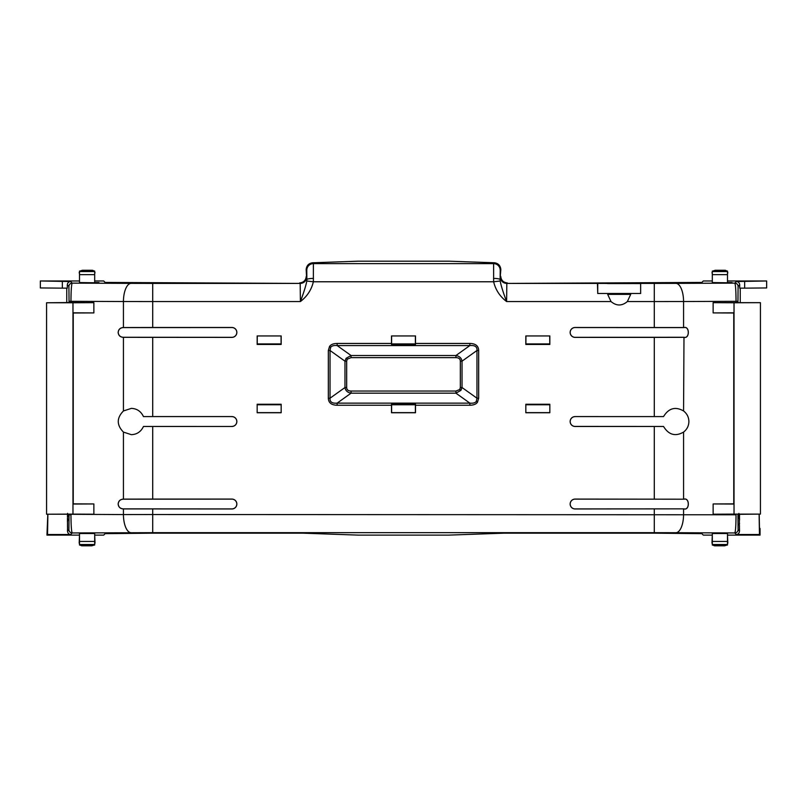 <?xml version="1.0" encoding="UTF-8"?>
<svg xmlns="http://www.w3.org/2000/svg" width="807" height="807" viewBox="0 0 807 807"><rect width="100%" height="100%" fill="white"/><g stroke="black" fill="none" stroke-linecap="round" stroke-linejoin="round"><path stroke-width="1.21" d="M683.983 499.2L575.088 499.079A4.953 4.953 0 0 0 570.146 504.022A4.953 4.953 0 0 0 575.088 508.975L683.983 508.854C689.703 510.538 689.703 497.516 683.983 499.2L575.088 499.13A4.892 4.892 0 0 0 570.196 504.022A4.892 4.892 0 0 0 575.088 508.914L575.088 508.975M575.088 416.573L663.536 416.583L575.088 416.573A4.953 4.953 0 0 0 570.146 421.526A4.953 4.953 0 0 0 575.088 426.479L654.285 426.479L654.285 499.079M575.088 416.634A4.892 4.892 0 0 0 570.196 421.526A4.892 4.892 0 0 0 575.088 426.419L575.088 426.479M663.536 416.583C668.7 408.16 675.378 406.284 683.569 410.965L683.983 337.326C689.773 339.031 689.773 325.836 683.983 327.541L575.088 327.481A4.953 4.953 0 0 0 570.146 332.434A4.953 4.953 0 0 0 575.088 337.387L654.285 337.387L654.285 416.573M575.088 327.481L575.088 327.541A4.892 4.892 0 0 0 570.196 332.434A4.892 4.892 0 0 0 575.088 337.326L575.088 337.387M123.431 327.541L123.017 327.541C120.072 327.864 118.447 329.488 118.145 332.434C118.447 335.369 120.072 337.003 123.017 337.326L231.912 337.387A4.953 4.953 0 0 0 236.855 332.434A4.953 4.953 0 0 0 231.912 327.481L152.715 327.481L152.715 301.566L123.431 301.525L123.431 327.541L152.715 327.481M231.912 327.541L123.017 327.602C120.112 327.924 118.508 329.528 118.205 332.434C118.508 335.339 120.112 336.943 123.017 337.265L231.912 337.326A4.892 4.892 0 0 0 236.804 332.434A4.892 4.892 0 0 0 231.912 327.541L231.912 327.481M123.431 337.326L123.431 410.965C116.561 418.006 116.561 425.047 123.431 432.088L123.431 499.13L152.715 499.079L152.715 426.479L231.912 426.479A4.953 4.953 0 0 0 236.855 421.526A4.953 4.953 0 0 0 231.912 416.573L152.715 416.573L152.715 337.387M123.431 410.965L131.339 408.382C136.928 408.604 140.963 411.338 143.464 416.583L231.912 416.573M231.912 426.479L143.464 426.469C140.973 431.715 136.928 434.448 131.339 434.67L123.431 432.088M123.431 499.13L123.017 499.13C120.072 499.452 118.447 501.086 118.145 504.022C118.447 506.967 120.072 508.592 123.017 508.914L231.912 508.975A4.953 4.953 0 0 0 236.855 504.022A4.953 4.953 0 0 0 231.912 499.079L152.715 499.079M231.912 499.13L123.017 499.2C120.112 499.513 118.508 501.117 118.205 504.022C118.508 506.927 120.112 508.531 123.017 508.854L231.912 508.914A4.892 4.892 0 0 0 236.804 504.022A4.892 4.892 0 0 0 231.912 499.13L231.912 499.079M683.569 410.965C687.009 413.648 688.785 417.169 688.896 421.526C688.785 425.884 687.009 429.405 683.569 432.088C675.398 436.779 668.721 434.902 663.536 426.469L575.088 426.419M630.741 283.57L607.641 283.57L630.741 283.57M597.745 283.58L597.715 293.496L640.667 293.496L597.745 293.486L597.432 283.418L640.637 283.58L640.637 293.486L640.637 283.58M712.309 533.528L727.49 533.528M493.521 278.415A6.597 1.221 0.1 0 1 500.128 279.636L500.219 270.224A6.597 6.597 -135 0 0 493.622 263.627L493.642 281.774L313.358 281.774L306.821 281.007C305.893 285.799 303.755 292.659 300.396 301.566C307.134 296.411 311.462 289.814 313.358 281.774L313.378 263.627A6.597 6.597 135 0 0 306.781 270.224L306.872 279.636A6.597 1.221 -0.1 0 1 313.479 278.415M597.432 283.418L506.826 283.418L506.604 301.566C503.245 292.648 501.097 285.799 500.179 281.007L493.642 281.774C495.538 289.804 499.856 296.411 506.604 301.566L611.03 301.566C616.477 306.105 621.915 306.105 627.352 301.566L654.285 301.566L654.285 327.481M525.831 335.944L525.831 344.438L549.839 344.438L549.839 335.944L525.831 335.944L549.839 335.944M281.169 404.257L257.161 404.257L257.161 412.74L281.169 412.74L281.169 404.257L281.169 412.74M549.839 404.257L525.831 404.257L525.831 412.74L549.839 412.74L549.839 404.257L549.839 412.74M257.161 335.944L257.161 344.438L281.169 344.438L281.169 335.944L257.161 335.944L281.169 335.944M391.496 335.944L391.496 344.438L415.504 344.438L415.504 335.944L391.496 335.944L415.504 335.944M469.856 405.245C473.618 405.175 476.16 404.166 477.482 402.219L478.662 398.204L476.967 398.204L476.967 350.49C477.29 346.758 474.92 345.114 469.856 345.567L337.144 345.567L337.144 343.449C333.382 343.51 330.84 344.528 329.518 346.475L328.338 350.49L330.033 350.49L330.033 398.204C329.71 401.936 332.08 403.571 337.144 403.127L469.856 403.127C473.063 403.45 475.212 402.864 476.312 401.372L476.967 398.204L462.028 387.521L460.918 390.376L455.935 393.17L469.856 403.127L469.856 405.245L415.504 405.245L415.504 404.257L391.496 404.257L391.496 412.74L415.504 412.74L415.504 405.245M300.396 301.566L300.174 283.418L152.715 283.418L152.715 301.566L300.396 301.566M143.464 416.583L152.715 416.573M231.912 426.419A4.892 4.892 0 0 0 236.804 421.526A4.892 4.892 0 0 0 231.912 416.634M143.464 426.469L152.715 426.479M663.536 426.469L654.285 426.479M683.569 337.326L654.285 337.387M575.088 337.326L683.983 337.265C689.703 338.95 689.703 325.917 683.983 327.602L575.088 327.541M683.569 327.541L683.569 301.525L654.285 301.566L654.285 283.418L640.95 283.418M611.03 301.566L607.671 294.373L630.711 294.373L627.352 301.566M549.839 344.438L525.831 344.438M525.892 344.377L525.952 336.065M549.718 336.065L549.779 344.377M257.161 412.74L257.161 404.257M257.221 404.307L281.108 404.307M281.048 412.619L257.282 412.619M525.831 412.74L525.831 404.257M525.892 404.307L549.779 404.307M549.718 412.619L525.952 412.619M281.169 344.438L257.161 344.438M257.221 344.377L257.282 336.065M281.048 336.065L281.108 344.377M469.856 343.449L469.856 345.567L455.935 355.524C459.486 356.159 461.513 358.036 462.028 361.173L476.967 350.49L478.662 350.49C478.511 345.91 475.585 343.56 469.856 343.449L415.504 343.449M415.383 336.065L415.383 343.923L391.617 343.923L391.496 344.438M391.617 343.923L391.617 336.065M415.383 343.923L415.504 344.438M337.144 405.245L337.144 403.127L351.065 393.17C347.514 392.535 345.487 390.659 344.972 387.521L330.033 398.204L328.338 398.204C328.489 402.784 331.415 405.124 337.144 405.245L391.496 405.245M415.383 404.771L415.383 412.619L391.617 412.619L391.617 404.771L415.383 404.771L415.504 404.257M391.617 404.771L391.496 404.257M330.688 347.323L330.033 350.49L344.972 361.173L346.082 358.318L351.065 355.524L351.065 357.642L455.935 357.642L455.935 355.524L351.065 355.524L337.144 345.567C333.937 345.245 331.788 345.82 330.688 347.323L329.518 346.475M312.531 262.779L313.378 263.627L493.622 263.627L494.469 262.779L448.783 261.186L358.217 261.186L312.531 262.779C308.688 263.334 306.559 265.614 306.156 269.599L306.821 281.007M79.51 281.149L79.51 272.948M94.691 272.948L94.691 281.149M306.781 276.821A6.597 6.597 135 0 1 300.174 283.418L105.142 282.43L103.7 280.977L95.014 280.977M79.177 280.977L40.35 280.977L70.602 281.532C68.615 281.744 67.516 282.843 67.304 284.841L68.908 286.435A3.299 3.299 -45 0 1 72.206 283.136C71.45 284.427 71.036 290.49 70.955 301.314L123.431 301.525A18.147 7.667 90.2 0 1 131.097 283.378L152.715 283.418M94.691 271.041L79.51 271.041L94.691 271.041L94.691 282.884L98.948 282.561L94.691 282.561M94.691 282.773L79.51 282.561M69.049 302.544L46.574 302.766L72.973 302.766L72.973 514.109L46.574 514.21L93.864 514.21L93.864 503.951L73.235 503.871L73.235 313.005L93.864 312.914L93.864 302.665L70.955 302.575L70.955 301.314L69.049 301.314L69.049 302.544L70.955 302.575M123.431 508.914L123.431 514.563L152.715 514.523L152.715 508.975M759.115 514.21L759.468 534.527L736.367 534.527C738.193 534.385 739.242 533.235 739.515 531.067L738.092 529.654A3.299 3.299 135 0 1 734.794 532.953C735.55 531.662 735.964 525.599 736.045 514.775L152.715 514.523L152.715 532.67L72.206 532.953A3.299 3.299 -135 0 1 68.908 529.654L69.049 514.775L70.955 514.775C71.036 525.599 71.45 531.652 72.206 532.953L70.633 534.516L47.532 534.516L46.947 535.112L79.177 535.112M683.983 499.13C689.773 497.425 689.773 510.619 683.983 508.914M737.951 514.331L760.426 514.109L734.027 514.109L734.027 302.766L760.426 302.665L713.136 302.665L713.136 312.914L733.765 313.005L733.765 503.871L713.136 503.951L713.136 514.21L736.045 514.301M727.49 272.948L727.49 281.149M712.309 281.149L712.309 272.948M711.986 280.977L703.301 280.977L701.858 282.43L506.826 283.418A6.597 6.597 -135 0 1 500.219 276.821L500.844 269.609C500.441 265.614 498.312 263.334 494.469 262.779M654.285 283.418L675.903 283.378A18.147 7.667 -90.2 0 1 683.569 301.525L736.045 301.314C735.964 290.49 735.55 284.437 734.794 283.136L736.398 281.532L766.65 280.977L727.823 280.977M727.49 271.071L712.309 271.071L727.49 271.041L727.49 282.884L732.07 282.561L727.49 282.561M727.49 282.773L712.309 282.561M500.179 281.007L500.219 276.821M281.048 343.923L257.282 343.923M549.718 343.923L525.952 343.923M525.952 404.771L549.718 404.771M257.282 404.771L281.048 404.771M415.444 344.377L391.556 344.377M391.556 404.307L415.444 404.307M299.669 282.914C303.654 282.49 305.853 280.291 306.267 276.317M62.351 281.532L62.351 288.139L67.304 288.139L67.304 284.841M40.35 281.35L40.35 287.948L62.351 288.139M66.749 288.139L66.749 302.575M79.51 282.773L79.51 271.071M94.691 274.642L79.51 274.642M72.973 302.766L93.864 302.665M72.973 514.109L93.864 514.21M93.864 503.951L73.054 504.052L73.054 312.823L93.864 312.914M734.027 514.109L713.136 514.21M734.027 302.766L713.136 302.665M713.136 312.914L733.946 312.823L733.946 504.052L713.136 503.951M740.251 302.575L740.251 288.139M766.65 281.35L766.65 287.948L744.649 288.139L744.649 281.532M736.398 281.532C738.385 281.744 739.484 282.843 739.696 284.841L739.696 288.139L744.649 288.139M675.903 283.378L734.794 283.136A3.299 3.299 45 0 1 738.092 286.435L737.951 301.314L736.045 301.314L736.045 302.575M500.733 276.317C501.147 280.291 503.346 282.49 507.331 282.914M712.309 282.773L712.309 271.071M727.49 274.642L712.309 274.642M333.18 343.984L334.31 343.701M455.935 357.642C458.79 357.703 460.262 358.883 460.333 361.173L462.028 361.173L462.028 387.521L460.333 387.521L459.748 389.529L455.935 391.042L455.935 393.17L351.065 393.17L351.065 391.042C348.21 390.992 346.738 389.811 346.667 387.521L344.972 387.521L344.972 361.173L346.667 361.173L347.252 359.165L351.065 357.642M91.857 270.274L82.344 270.274M67.516 522.139L67.516 527.102M67.959 519.133L67.455 521.968L67.455 518.104L67.465 521.968M67.516 518.104L67.516 519.133M68.01 515.966L67.455 516.994L67.485 514.301L67.516 516.994M67.667 516.994L67.657 518.104M67.566 527.102L67.495 531.067C67.768 533.225 68.817 534.385 70.633 534.516M68.111 514.13L68.07 516.309L67.556 514.14M46.574 302.766L46.574 514.109M46.947 535.112L47.815 514.21M715.153 545.814L724.656 545.814M727.49 544.432L727.49 543.141M712.309 543.141L712.309 544.432M79.51 543.141L79.51 544.432M82.344 545.814L91.857 545.814M94.691 544.432L94.691 543.141M727.49 545.048L712.309 545.048L727.49 545.048L727.49 541.447L712.309 541.447L712.309 545.018M94.691 545.048L79.51 545.048L79.51 541.447L94.691 541.447L94.691 545.018L79.51 545.018M760.426 514.109L760.426 302.766M724.656 270.274L715.143 270.274M91.756 270.274L82.445 270.274L92.583 270.295L94.227 271.041M67.596 513.363L67.566 516.309M68.091 516.218L67.606 514.12M67.617 514.13L67.596 516.218M739.494 514.301L739.444 515.189L739.394 514.301M738.99 517.771L739.545 519.99L739.051 514.594M739.444 514.594L739.545 519.99M739.484 517.771L739.545 514.594M739.394 515.189L738.889 513.413M739.394 517.327L739.394 516.298M739.484 524.177L739.484 523.329M739.494 525.73L738.99 524.177M715.254 545.623L724.545 545.814L714.477 545.794L712.783 545.048M82.455 545.623L91.746 545.814L81.668 545.794L79.974 545.048M724.555 270.466L715.244 270.274L725.382 270.295L727.026 271.041M739.494 517.287L739.515 518.084L739.494 517.287M79.51 533.528L94.691 533.528M94.691 533.316L94.691 541.447M79.51 533.316L79.51 541.447M712.309 533.316L712.309 541.447M727.49 533.316L727.49 541.447M94.691 534.94L95.014 543.161M79.177 543.161L79.51 534.94M711.986 543.161L712.309 534.94M727.49 534.94L727.823 543.161M739.515 531.067L739.424 525.73M739.394 523.329L739.363 519.99M95.014 535.112L103.7 535.112L105.142 533.659L152.432 533.175L302.968 533.175L358.217 535.112L448.783 535.112L504.032 533.175L654.568 533.175L701.858 533.659L703.301 535.112L711.986 535.112M47.885 514.21L47.532 534.516M575.088 508.914L683.983 508.854M759.185 514.21L759.468 527.929L760.053 528.504L760.053 535.112L759.468 534.527M727.823 535.112L760.053 535.112M654.285 508.975L654.285 532.67L675.903 532.711A18.147 7.667 -89.8 0 0 683.569 514.563L683.569 508.914M478.662 398.204L478.662 350.49M328.338 350.49L328.338 398.204M391.496 343.449L337.144 343.449M683.569 499.13L683.569 432.088M477.482 402.219L476.312 401.372M70.602 281.532L72.206 283.136L131.097 283.378M131.097 532.711A18.147 7.667 89.8 0 1 123.431 514.563L70.955 514.301M500.219 270.224L500.844 269.599M306.156 269.599L306.781 270.224M737.951 302.544L737.951 301.314M738.092 286.435L739.696 284.841M460.333 361.173L460.333 387.521M460.918 390.376L459.748 389.529M455.935 391.042L351.065 391.042M346.667 387.521L346.667 361.173M346.082 358.318L347.252 359.165M68.908 286.435L69.049 301.314M68.908 529.654L67.495 531.067M94.691 271.555L79.51 271.555M738.092 529.654L737.951 514.775M712.309 544.533L727.49 544.533M79.51 544.533L94.691 544.533M727.49 271.555L712.309 271.555M736.367 534.527L734.794 532.953L675.903 532.711M152.715 532.67L654.285 532.67M82.395 270.274L79.974 271.041M79.51 271.656L79.177 272.927M95.014 272.927L94.691 271.656M724.595 545.814L727.026 545.048M91.796 545.814L94.227 545.048M715.194 270.274L712.773 271.041M712.309 271.656L711.986 272.927M727.823 272.927L727.49 271.656"/></g></svg>
